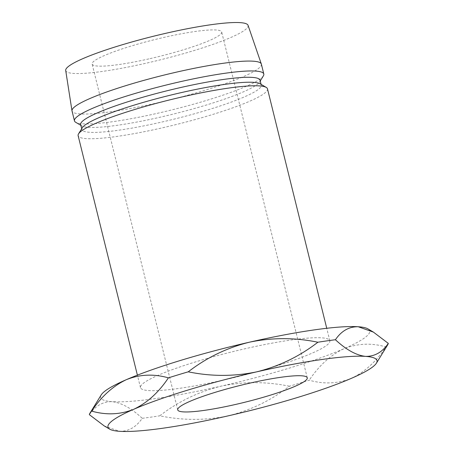 <?xml version="1.0" encoding="UTF-8"?>
<svg xmlns="http://www.w3.org/2000/svg" width="454" height="454" viewBox="0 0 454 454"><rect width="100%" height="100%" fill="white"/><g stroke="black" fill="none" stroke-linecap="round" stroke-linejoin="round"><path stroke-width="0.34" stroke-dasharray="2.27 1.7" d="M150.053 58.628A66.732 8.717 166.1 0 0 221.688 32.007A66.732 8.717 166.1 0 0 163.769 37.444A66.732 8.717 166.1 0 0 92.134 64.065A66.732 8.717 166.1 0 0 150.053 58.628M225.133 379.68A97.531 12.74 -13.9 0 1 140.485 387.631A97.531 12.74 -13.9 0 1 245.177 348.717A97.531 12.74 -13.9 0 1 329.825 340.772A97.531 12.74 -13.9 0 1 225.133 379.68M267.48 88.831A97.531 12.74 -13.9 0 1 162.782 127.739A97.531 12.74 -13.9 0 1 78.133 135.689M260.108 83.769A92.395 12.071 -13.9 0 1 261.271 85.119A92.395 12.071 -13.9 0 1 162.089 121.984A92.395 12.071 -13.9 0 1 81.89 129.515A92.395 12.071 -13.9 0 1 82.293 127.778M260.051 80.182A92.395 12.071 -13.9 0 1 259.648 81.919A92.395 12.071 -13.9 0 1 160.864 117.041A92.395 12.071 -13.9 0 1 81.834 125.923A92.395 12.071 -13.9 0 1 80.67 124.572M263.388 75.841A97.531 12.74 -13.9 0 1 159.116 112.921A97.531 12.74 -13.9 0 1 75.693 122.291M261.368 64.127A97.531 12.74 -13.9 0 1 156.67 103.041A97.531 12.74 -13.9 0 1 72.021 110.986M248.054 25.333A93.933 12.269 -13.9 0 1 147.261 62.947A93.933 12.269 -13.9 0 1 65.699 70.466M367.944 328.883A138.595 18.109 -13.9 0 1 343.95 348.74A138.595 18.109 -13.9 0 1 220.911 386.201A138.595 18.109 -13.9 0 1 112.115 401.659A138.595 18.109 -13.9 0 1 101.219 394.889M104.244 425.931L119.453 431.3C128.51 431.516 136.104 427.186 142.221 418.31C131.586 408.345 121.553 402.8 112.115 401.659C103.058 401.444 95.465 405.774 89.347 414.65M289.408 386.223C266.367 381.491 243.537 381.485 220.911 386.201C198.387 391.813 177.996 401.688 159.751 415.819C182.792 420.552 205.622 420.557 228.249 415.841C250.773 410.229 271.163 400.354 289.408 386.223A153.991 20.118 166.1 0 0 309.231 380.185C323.623 384.345 337.64 383.744 351.288 378.381C364.483 372.206 376.06 361.724 386.008 346.935C371.61 342.776 357.593 343.377 343.95 348.74C330.75 354.92 319.179 365.402 309.231 380.185M142.221 418.31A153.991 20.118 166.1 0 0 159.751 415.819M386.008 346.935A153.991 20.118 166.1 0 0 387.637 344.926M307.267 377.813L221.688 32.007M140.485 387.631L137.392 375.14M81.89 129.515L81.703 128.737M81.834 125.923L80.863 125.349M259.648 81.919L260.244 80.96M261.271 85.119L261.078 84.348M329.825 340.772L326.738 328.282M177.713 409.871L92.134 64.065"/><path stroke-width="0.68" d="M235.632 404.435A66.732 8.717 166.1 0 0 307.267 377.813A66.732 8.717 166.1 0 0 249.348 383.25A66.732 8.717 166.1 0 0 177.713 409.871A66.732 8.717 166.1 0 0 235.632 404.435M137.392 375.14L78.133 135.689A97.531 12.74 -13.9 0 1 78.553 133.851A97.531 12.74 -13.9 0 1 182.826 96.776A97.531 12.74 -13.9 0 1 266.248 87.401A97.531 12.74 -13.9 0 1 267.48 88.831L326.738 328.282M78.553 133.851L82.293 127.778A92.395 12.071 -13.9 0 1 181.078 92.65A92.395 12.071 -13.9 0 1 260.108 83.769L266.248 87.401M81.703 128.737L80.67 124.572A92.395 12.071 -13.9 0 1 179.858 87.713A92.395 12.071 -13.9 0 1 260.051 80.182L261.078 84.348M80.863 125.349L75.693 122.291A97.531 12.74 -13.9 0 1 74.467 120.866A97.531 12.74 -13.9 0 1 179.16 81.958A97.531 12.74 -13.9 0 1 263.808 74.008A97.531 12.74 -13.9 0 1 263.388 75.841L260.244 80.96M74.467 120.866L72.021 110.986A97.531 12.74 -13.9 0 1 71.993 110.844A97.531 12.74 -13.9 0 1 176.714 72.078A97.531 12.74 -13.9 0 1 261.322 63.986A97.531 12.74 -13.9 0 1 261.368 64.127L263.808 74.008M71.993 110.844L65.699 70.466A93.933 12.269 -13.9 0 1 166.567 33.125A93.933 12.269 -13.9 0 1 248.054 25.333L261.322 63.986M91.64 411.108C101.39 396.495 112.961 386.014 126.36 379.663C139.764 374.317 153.781 373.716 168.417 377.853C158.667 392.466 147.096 402.953 133.697 409.304C120.287 414.644 106.27 415.245 91.64 411.108A153.991 20.118 166.1 0 0 90.005 413.117L101.219 394.889A138.595 18.109 -13.9 0 1 126.36 379.663A138.595 18.109 -13.9 0 1 249.399 342.202A138.595 18.109 -13.9 0 1 358.195 326.744A138.595 18.109 -13.9 0 1 367.944 328.883L373.398 332.107L388.301 343.389C382.308 352.202 374.72 356.532 365.527 356.384A138.595 18.109 166.1 0 0 256.731 371.843A138.595 18.109 166.1 0 0 133.697 409.304A138.595 18.109 166.1 0 0 109.703 429.161A138.595 18.109 166.1 0 0 119.453 431.3A138.595 18.109 166.1 0 0 228.249 415.841A138.595 18.109 166.1 0 0 351.288 378.381A138.595 18.109 166.1 0 0 376.423 363.155A138.595 18.109 166.1 0 0 365.527 356.384C356.265 355.334 346.226 349.784 335.421 339.734C341.414 330.921 349.001 326.591 358.195 326.744L373.398 332.107M188.24 371.82C206.598 357.639 226.983 347.764 249.399 342.202C272.145 337.481 294.981 337.487 317.891 342.225C299.532 356.407 279.148 366.282 256.731 371.843C233.986 376.565 211.155 376.553 188.24 371.82A153.991 20.118 166.1 0 0 168.417 377.853M90.005 413.117A153.991 20.118 166.1 0 0 89.347 414.65L104.244 425.931L109.703 429.161M376.423 363.155L387.637 344.926A153.991 20.118 166.1 0 0 388.301 343.389M335.421 339.734A153.991 20.118 166.1 0 0 317.891 342.225"/></g></svg>
